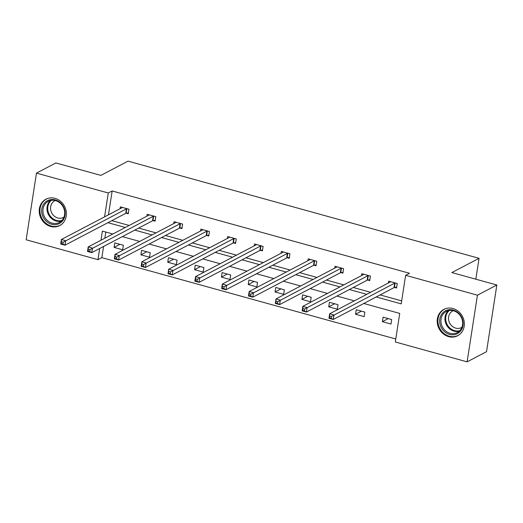 <?xml version="1.0" encoding="UTF-8"?>
<svg xmlns="http://www.w3.org/2000/svg" width="523" height="523" viewBox="0 0 523 523"><rect width="100%" height="100%" fill="white"/><g stroke="black" fill="none" stroke-linecap="round" stroke-linejoin="round"><path stroke-width="0.78" d="M54.987 198.348A14.879 13.212 62.3 0 1 66.166 211.115A14.879 13.212 62.3 0 1 59.714 225.583A14.879 13.212 62.3 0 1 50.633 226.459A14.879 13.212 62.3 0 1 39.454 213.691A14.879 13.212 62.3 0 1 45.9 199.224A14.879 13.212 62.3 0 1 54.987 198.348M452.951 308.518A14.879 13.212 62.3 0 1 464.13 321.285A14.879 13.212 62.3 0 1 457.677 335.753A14.879 13.212 62.3 0 1 448.597 336.629A14.879 13.212 62.3 0 1 437.418 323.861A14.879 13.212 62.3 0 1 443.864 309.394A14.879 13.212 62.3 0 1 452.951 308.518M103.567 246.457L101.835 257.63L97.951 259.663L26.15 239.782L36.473 173.12L55.889 162.941L100.861 175.388L128.05 161.143L479.061 258.316L451.879 272.561L496.85 285.015L486.527 351.678L467.111 361.857L395.31 341.983L399.729 313.421L363.786 303.471M101.835 257.63L395.767 338.996M496.85 285.015L477.434 295.194L467.111 361.857M475.832 279.197L479.061 258.316M153.174 220.634L155.096 221.17L155.795 216.666L147.198 214.286L146.904 216.156M206.833 235.487L208.755 236.023L209.455 231.519L200.852 229.139L200.564 231.009M260.493 250.347L262.415 250.877L263.115 246.372L254.511 243.993L254.224 245.869M314.146 265.2L316.075 265.73L316.768 261.225L308.171 258.846L307.884 260.722M367.806 280.053L369.728 280.59L370.428 276.085L361.831 273.699L361.537 275.575M111.811 220.647L129.168 225.452M138.641 228.074L155.998 232.879M165.464 235.5L182.828 240.305M192.294 242.927L209.658 247.732M219.124 250.354L236.488 255.159M245.954 257.78L263.317 262.592M272.784 265.207L290.147 270.018M299.614 272.64L316.977 277.445M326.444 280.067L343.807 284.872M353.273 287.493L370.63 292.298M380.103 294.92L401.671 300.888M376.214 296.953L401.206 303.876L405.626 275.314L409.516 273.281L112.157 190.96L108.464 214.816M394.636 287.48L396.558 288.016L397.258 283.512L388.661 281.126L388.367 283.002M340.976 272.627L342.905 273.156L343.598 268.652L335.001 266.272L334.707 268.149M287.317 257.774L289.245 258.303L289.938 253.799L281.341 251.419L281.054 253.295M233.663 242.92L235.585 243.45L236.285 238.946L227.682 236.566L227.394 238.442M180.004 228.061L181.926 228.597L182.625 224.092L174.028 221.713L173.734 223.583M126.344 213.207L128.266 213.744L128.965 209.239L120.368 206.853L120.074 208.729M36.473 173.12L108.274 192.994L104.58 216.855M112.157 190.96L108.274 192.994M405.626 275.314L477.434 295.194M112.857 234.003L102.371 231.101L100.959 240.24M99.684 248.49L97.951 259.663M354.313 300.849L336.956 296.044M327.49 293.423L310.126 288.618M300.66 285.996L283.296 281.191M273.83 278.569L256.466 273.764M247 271.143L229.636 266.338M220.17 263.716L202.806 258.905M193.34 256.29L175.976 251.478M166.51 248.856L149.153 244.051M139.68 241.43L122.323 236.625M107.928 222.68L125.285 227.485M134.757 230.107L152.115 234.919M161.581 237.534L178.944 242.345M188.411 244.967L205.774 249.772M215.241 252.393L232.604 257.198M242.071 259.82L259.434 264.625M268.9 267.246L286.264 272.052M295.73 274.673L313.094 279.478M322.56 282.1L339.917 286.905M349.39 289.526L366.747 294.331M105.796 232.049L104.842 238.207M114.785 242.894L123.389 245.274L122.689 249.778L114.092 247.399L114.785 242.894M141.615 250.321L150.219 252.701L149.519 257.205L140.922 254.825L141.615 250.321M168.445 257.747L177.049 260.127L176.349 264.631L167.752 262.252L168.445 257.747M195.275 265.174L203.872 267.554L203.179 272.058L194.576 269.678L195.275 265.174M222.105 272.601L230.702 274.98L230.009 279.485L221.406 277.105L222.105 272.601M248.935 280.027L257.532 282.407L256.839 286.911L248.235 284.532L248.935 280.027M275.765 287.454L284.362 289.834L283.662 294.338L275.065 291.958L275.765 287.454M302.595 294.88L311.192 297.267L310.492 301.771L301.895 299.385L302.595 294.88M329.425 302.307L338.021 304.693L337.322 309.198L328.725 306.818L329.425 302.307M356.248 309.74L364.851 312.12L364.152 316.624L355.555 314.245L356.248 309.74M383.078 317.167L391.681 319.546L390.982 324.051L382.385 321.671L383.078 317.167M388.249 318.592L382.385 321.671M361.419 311.165L355.555 314.245M334.589 303.739L328.725 306.818M307.759 296.312L301.895 299.385M280.929 288.886L275.065 291.958M254.1 281.459L248.235 284.532M227.27 274.032L221.406 277.105M200.446 266.606L194.576 269.678M173.616 259.179L167.752 262.252M146.786 251.753L140.922 254.825M119.957 244.319L114.092 247.399M396.689 287.179L394.42 287.513A1.909 0.562 8.8 0 0 394.009 287.63L333.262 319.468L328.967 318.278L329.66 313.774L390.406 281.936A1.909 0.562 8.8 0 0 390.57 281.753A1.909 0.562 8.8 0 0 390.57 281.747L390.583 281.662M329.732 316.01L329.66 313.774L333.962 314.964L333.262 319.468L331.177 318.285L331.451 316.487L329.732 316.01L329.457 317.814L331.177 318.285M395.336 282.976L395.12 283.008A1.909 0.562 8.8 0 0 394.702 283.126L331.451 316.487M328.967 318.278L329.457 317.814M369.859 279.753L367.591 280.086A1.909 0.562 8.8 0 0 367.179 280.204L306.432 312.041L302.137 310.852L302.83 306.347L363.577 274.51A1.909 0.562 8.8 0 0 363.74 274.327L363.753 274.235M302.902 308.583L302.83 306.347L307.132 307.537L306.432 312.041L304.347 310.858L304.621 309.06L302.902 308.583L302.627 310.387L304.347 310.858M368.506 275.549L368.29 275.582A1.909 0.562 8.8 0 0 367.872 275.699L304.621 309.06M302.137 310.852L302.627 310.387M336.877 266.978L336.91 266.9A1.909 0.562 8.8 0 1 336.747 267.083L276.007 298.921L280.302 300.11L279.609 304.615L275.307 303.425L276.007 298.921L275.798 302.954L277.517 303.432L277.791 301.634L276.072 301.156M341.676 268.122L341.46 268.155A1.909 0.562 8.8 0 0 341.048 268.273L277.791 301.634M343.029 272.326L340.761 272.66A1.909 0.562 8.8 0 0 340.349 272.777L279.609 304.615L277.517 303.432M275.307 303.425L275.798 302.954M462.391 318.952A12.879 11.434 62.3 0 1 455.566 334.387A12.879 11.434 62.3 0 1 440.399 325.548A12.879 11.434 62.3 0 1 447.224 310.106A12.879 11.434 62.3 0 1 462.391 318.952M441.602 325.097A11.924 10.591 -117.7 0 0 457.318 332.602A11.924 10.591 -117.7 0 0 461.966 318.991A11.924 10.591 -117.7 0 0 446.25 311.486A11.924 10.591 -117.7 0 0 441.602 325.097M461.933 327.3A9.388 8.335 62.3 0 1 461.443 327.581A9.388 8.335 62.3 0 1 449.074 321.671A9.388 8.335 62.3 0 1 452.728 310.95A9.388 8.335 62.3 0 1 453.238 310.708M445.661 308.635A14.781 13.127 -117.7 0 0 444.53 309.152A14.781 13.127 -117.7 0 0 438.771 326.032A14.781 13.127 -117.7 0 0 458.259 335.341A14.781 13.127 -117.7 0 0 459.325 334.707M64.427 208.782A12.879 11.434 62.3 0 1 57.602 224.217A12.879 11.434 62.3 0 1 42.435 215.378A12.879 11.434 62.3 0 1 49.254 199.936A12.879 11.434 62.3 0 1 64.427 208.782M43.638 214.927A11.924 10.591 -117.7 0 0 59.354 222.432A11.924 10.591 -117.7 0 0 63.996 208.821A11.924 10.591 -117.7 0 0 48.286 201.316A11.924 10.591 -117.7 0 0 43.638 214.927M63.969 217.13A9.388 8.335 62.3 0 1 63.479 217.411A9.388 8.335 62.3 0 1 51.104 211.501A9.388 8.335 62.3 0 1 54.765 200.78A9.388 8.335 62.3 0 1 55.275 200.538M47.698 198.465A14.781 13.127 -117.7 0 0 46.567 198.982A14.781 13.127 -117.7 0 0 40.807 215.862A14.781 13.127 -117.7 0 0 60.295 225.171A14.781 13.127 -117.7 0 0 61.361 224.537M316.199 264.899L313.931 265.233A1.909 0.562 8.8 0 0 313.519 265.351L252.779 297.188L248.477 295.992L249.177 291.488L309.917 259.656A1.909 0.562 8.8 0 0 310.08 259.467L310.093 259.382M249.249 293.73L249.177 291.488L253.472 292.684L252.779 297.188L250.687 296.005L250.968 294.207L249.249 293.73L248.968 295.528L250.687 296.005M314.846 260.696L314.63 260.729A1.909 0.562 8.8 0 0 314.218 260.846L250.968 294.207M248.477 295.992L248.968 295.528M289.376 257.473L287.107 257.806A1.909 0.562 8.8 0 0 286.689 257.924L225.949 289.755L221.647 288.565L222.347 284.061L283.087 252.223A1.909 0.562 8.8 0 0 283.25 252.04L283.263 251.955M222.419 286.303L222.347 284.061L226.642 285.251L225.949 289.755L223.857 288.578L224.138 286.774L222.419 286.303L222.138 288.101L223.857 288.578M288.016 253.269L287.8 253.302A1.909 0.562 8.8 0 0 287.389 253.42L224.138 286.774M221.647 288.565L222.138 288.101M262.546 250.046L260.277 250.373A1.909 0.562 8.8 0 0 259.859 250.491L199.119 282.328L194.818 281.139L195.517 276.634L256.257 244.797A1.909 0.562 8.8 0 0 256.427 244.614L256.44 244.522M195.589 278.877L195.517 276.634L199.819 277.824L199.119 282.328L197.027 281.152L197.308 279.347L195.589 278.877L195.308 280.674L197.027 281.152M261.186 245.843L260.97 245.869A1.909 0.562 8.8 0 0 260.559 245.987L197.308 279.347M194.818 281.139L195.308 280.674M229.558 237.272L229.597 237.187A1.909 0.562 8.8 0 1 229.427 237.37L168.687 269.208L172.989 270.398L172.289 274.902L167.988 273.712L168.687 269.208L168.478 273.248L170.197 273.725L170.478 271.921L168.759 271.444M234.356 238.416L234.141 238.442A1.909 0.562 8.8 0 0 233.729 238.56L170.478 271.921M235.716 242.613L233.448 242.947A1.909 0.562 8.8 0 0 233.029 243.064L172.289 274.902L170.197 273.725M167.988 273.712L168.478 273.248M208.886 235.187L206.618 235.52A1.909 0.562 8.8 0 0 206.206 235.638L145.459 267.475L141.158 266.285L141.857 261.781L202.604 229.943A1.909 0.562 8.8 0 0 202.767 229.76L202.78 229.669M141.929 264.017L141.857 261.781L146.159 262.971L145.459 267.475L143.367 266.299L143.648 264.494L141.929 264.017L141.648 265.821L143.367 266.299M207.533 230.983L207.317 231.016A1.909 0.562 8.8 0 0 206.899 231.133L143.648 264.494M141.158 266.285L141.648 265.821M182.056 227.76L179.788 228.093A1.909 0.562 8.8 0 0 179.376 228.211L118.629 260.049L114.334 258.859L115.027 254.355L175.774 222.517A1.909 0.562 8.8 0 0 175.937 222.334L175.95 222.242M115.099 256.59L115.027 254.355L119.329 255.544L118.629 260.049L116.544 258.872L116.819 257.068L115.099 256.59L114.818 258.395L116.544 258.872M180.703 223.556L180.487 223.589A1.909 0.562 8.8 0 0 180.069 223.707L116.819 257.068M114.334 258.859L114.818 258.395M155.226 220.333L152.958 220.667A1.909 0.562 8.8 0 0 152.546 220.784L91.8 252.622L87.504 251.432L88.197 246.928L148.944 215.09A1.909 0.562 8.8 0 0 149.107 214.907A1.909 0.562 8.8 0 0 149.107 214.901L149.12 214.816M88.269 249.164L88.197 246.928L92.499 248.118L91.8 252.622L89.714 251.445L89.989 249.641L88.269 249.164L87.995 250.968L89.714 251.445M153.873 216.13L153.657 216.162A1.909 0.562 8.8 0 0 153.239 216.28L89.989 249.641M87.504 251.432L87.995 250.968M128.397 212.907L126.128 213.24A1.909 0.562 8.8 0 0 125.716 213.358L64.976 245.195L60.675 244.006L61.374 239.501L122.114 207.664A1.909 0.562 8.8 0 0 122.277 207.481L122.29 207.389M61.439 241.737L61.374 239.501L65.669 240.691L64.976 245.195L62.884 244.012L63.159 242.214L61.439 241.737L61.165 243.541L62.884 244.012M127.043 208.703L126.828 208.736A1.909 0.562 8.8 0 0 126.416 208.854L63.159 242.214M60.675 244.006L61.165 243.541M395.12 283.008L394.42 287.513M394.702 283.126L394.009 287.63M368.29 275.582L367.591 280.086M367.872 275.699L367.179 280.204M341.46 268.155L340.761 272.66M341.048 268.273L340.349 272.777M459.214 331.294A11.924 10.591 62.3 0 1 445.648 322.979A11.924 10.591 62.3 0 1 448.401 310.675M449.368 310.492A11.532 10.238 -117.7 0 0 446.367 322.678A11.532 10.238 -117.7 0 0 459.913 330.608M61.243 221.124A11.924 10.591 62.3 0 1 47.685 212.809A11.924 10.591 62.3 0 1 50.437 200.505M51.404 200.316A11.532 10.238 -117.7 0 0 48.404 212.501A11.532 10.238 -117.7 0 0 61.943 220.438M314.63 260.729L313.931 265.233M314.218 260.846L313.519 265.351M287.8 253.302L287.107 257.806M287.389 253.42L286.689 257.924M260.97 245.869L260.277 250.373M260.559 245.987L259.859 250.491M234.141 238.442L233.448 242.947M233.729 238.56L233.029 243.064M207.317 231.016L206.618 235.52M206.899 231.133L206.206 235.638M180.487 223.589L179.788 228.093M180.069 223.707L179.376 228.211M153.657 216.162L152.958 220.667M153.239 216.28L152.546 220.784M126.828 208.736L126.128 213.24M126.416 208.854L125.716 213.358M444.53 309.152L445.23 308.786M458.259 335.341L458.959 334.975M46.567 198.982L47.266 198.616M60.295 225.171L60.995 224.805"/></g></svg>
